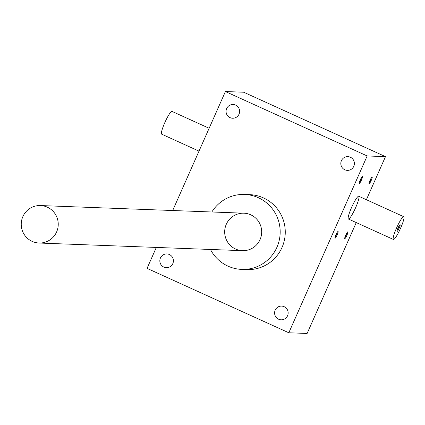 <?xml version="1.0" encoding="UTF-8"?>
<svg xmlns="http://www.w3.org/2000/svg" width="425" height="425" viewBox="0 0 425 425"><rect width="100%" height="100%" fill="white"/><g stroke="black" fill="none" stroke-linecap="round" stroke-linejoin="round"><path stroke-width="0.64" d="M348.521 219.04A12.5 1.886 -65.6 0 1 348.404 219.013A12.5 1.886 -65.6 0 1 351.698 207.203A12.5 1.886 -65.6 0 1 358.631 196.222A12.5 1.886 -65.6 0 1 358.748 196.249A12.5 1.886 -65.6 0 1 355.454 208.059A12.5 1.886 -65.6 0 1 348.521 219.04M359.322 183.441A3.751 0.568 114.4 0 0 361.516 179.887A3.751 0.568 114.4 0 0 362.291 176.609A3.751 0.568 114.4 0 0 360.32 179.786A3.751 0.568 114.4 0 0 359.226 183.361A3.751 0.568 114.4 0 0 359.322 183.441M344.797 238.664A3.751 0.568 114.4 0 0 346.991 235.105A3.751 0.568 114.4 0 0 347.767 231.832A3.751 0.568 114.4 0 0 345.796 235.004A3.751 0.568 114.4 0 0 344.702 238.579A3.751 0.568 114.4 0 0 344.797 238.664M335.017 238.292A3.751 0.568 114.4 0 0 337.211 234.738A3.751 0.568 114.4 0 0 337.987 231.46A3.751 0.568 114.4 0 0 336.016 234.637A3.751 0.568 114.4 0 0 334.921 238.212A3.751 0.568 114.4 0 0 335.017 238.292M369.102 183.807A3.751 0.568 114.4 0 0 371.301 180.253A3.751 0.568 114.4 0 0 372.077 176.975A3.751 0.568 114.4 0 0 370.106 180.152A3.751 0.568 114.4 0 0 369.006 183.727A3.751 0.568 114.4 0 0 369.102 183.807M385.48 156.639L367.168 155.954L225.409 91.54L243.716 92.23L385.48 156.639L366.387 199.718M356.256 222.578L307.121 333.46L288.814 332.77L367.168 155.954M160.432 257.996A6.874 6.784 92.2 0 1 173.4 261.062A6.874 6.784 92.2 0 1 166.361 267.676A6.874 6.784 92.2 0 1 160.432 257.996M275.193 310.138A6.874 6.784 92.2 0 1 288.155 313.204A6.874 6.784 92.2 0 1 281.122 319.818A6.874 6.784 92.2 0 1 275.193 310.138M341.413 160.692A6.874 6.784 92.2 0 1 354.381 163.763A6.874 6.784 92.2 0 1 347.342 170.377A6.874 6.784 92.2 0 1 341.413 160.692M226.658 108.556A6.874 6.784 92.2 0 1 239.62 111.621A6.874 6.784 92.2 0 1 232.587 118.235A6.874 6.784 92.2 0 1 226.658 108.556M211.857 211.99A37.501 37.002 92.2 0 1 244.587 194.453L249.672 194.645A37.501 37.002 92.2 0 1 285.239 233.506A37.501 37.002 92.2 0 1 246.856 269.599L241.772 269.408A37.501 37.002 92.2 0 1 210.455 249.464M288.814 332.77L147.055 268.361L156.326 247.435M172.688 210.518L225.409 91.54M244.587 194.453A37.501 37.002 92.2 0 1 280.155 233.32A37.501 37.002 92.2 0 1 241.772 269.408M250.761 214.816A18.753 18.503 -87.8 0 0 224.772 233.846A18.753 18.503 -87.8 0 0 254.001 247.127A18.753 18.503 -87.8 0 0 250.761 214.816M369.182 182.548A3.076 0.462 114.4 0 0 371.307 177.884M335.097 237.033A3.076 0.462 114.4 0 0 337.216 232.369M344.877 237.405A3.076 0.462 114.4 0 0 346.997 232.735M359.401 182.182A3.076 0.462 114.4 0 0 361.521 177.517M397.141 230.238A3.076 0.462 114.4 0 0 399.261 225.574M393.523 239.488A12.5 1.886 114.4 0 0 400.456 228.507A12.5 1.886 114.4 0 0 403.75 216.697A12.5 1.886 114.4 0 0 396.86 227.295A12.5 1.886 114.4 0 0 393.407 239.461A12.5 1.886 114.4 0 0 393.523 239.488M397.062 231.498A3.751 0.568 114.4 0 0 399.256 227.943A3.751 0.568 114.4 0 0 400.031 224.666A3.751 0.568 114.4 0 0 398.066 227.843A3.751 0.568 114.4 0 0 396.966 231.418A3.751 0.568 114.4 0 0 397.062 231.498M199.001 151.13L161.643 134.151A12.5 1.886 -65.6 0 1 164.937 122.342A12.5 1.886 -65.6 0 1 171.87 111.366A12.5 1.886 -65.6 0 1 171.982 111.392L209.132 128.27M47.318 207.177A18.753 18.503 -87.8 0 0 21.25 223.598A18.753 18.503 -87.8 0 0 57.752 228.549A18.753 18.503 -87.8 0 0 47.318 207.177M403.75 216.697L358.748 196.249M393.407 239.461L348.404 219.013M39.036 243.031L242.473 250.665M40.444 205.551L243.881 213.191"/></g></svg>
